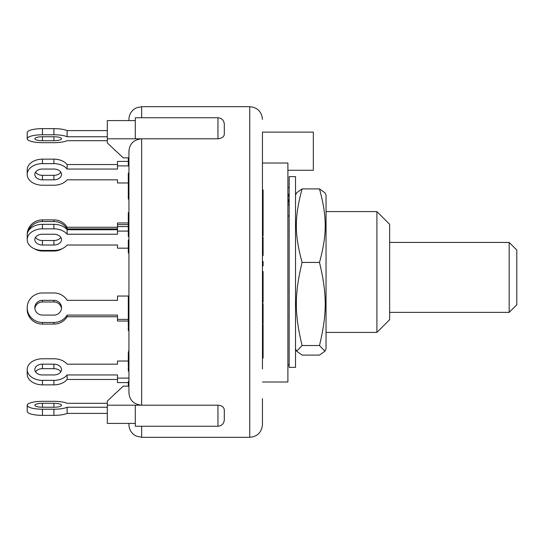 <?xml version="1.0" encoding="UTF-8"?>
<svg xmlns="http://www.w3.org/2000/svg" width="544" height="544" viewBox="0 0 544 544"><rect width="100%" height="100%" fill="white"/><g stroke="black" fill="none" stroke-linecap="round" stroke-linejoin="round"><path stroke-width="0.82" d="M42.459 403.301A7.63 1.972 0 0 0 34.83 405.28A7.63 1.972 0 0 0 42.459 407.252L53.904 407.252A7.63 1.972 0 0 0 61.533 405.28A7.63 1.972 0 0 0 53.904 403.301L42.459 403.301L42.459 407.252M27.2 405.28L27.2 411.42A15.259 3.951 0 0 0 42.459 415.371L53.904 415.371A15.259 3.951 0 0 0 67.123 413.392L67.123 407.252A15.259 3.951 180 0 1 53.904 409.224L42.459 409.224A15.259 3.951 180 0 1 27.2 405.28A15.259 3.951 180 0 1 42.459 401.329L53.904 401.329A15.259 3.951 180 0 1 67.123 403.301L107.318 403.301M107.318 407.252L67.123 407.252M67.123 413.392L107.318 413.392M128.302 161.398L117.49 161.398L117.49 169.041L67.123 169.041A15.259 10.792 0 0 0 53.904 163.642L42.459 163.642A15.259 10.792 0 0 0 27.2 174.434L27.2 169.939A15.259 10.792 180 0 1 42.459 159.147L42.459 163.642M128.935 165.893L117.49 165.893M117.49 164.546L67.123 164.546A15.259 10.792 180 0 0 53.904 159.147L42.459 159.147M60.84 172.19A7.63 5.392 0 0 1 53.904 175.331L42.459 175.331A7.63 5.392 0 0 1 35.523 172.19M128.302 182.974L117.49 182.974L117.49 179.833L67.123 179.833A15.259 10.792 0 0 1 53.904 185.225L42.459 185.225A15.259 10.792 0 0 1 27.2 174.434M53.904 179.833A7.63 5.392 180 0 0 61.533 174.434A7.63 5.392 180 0 0 53.904 169.041L42.459 169.041A7.63 5.392 180 0 0 34.83 174.434A7.63 5.392 180 0 0 42.459 179.833L53.904 179.833L53.904 175.331M67.123 164.546L67.123 169.041M62.057 248.751A15.259 14.742 0 0 1 53.904 251.029L42.459 251.029A15.259 14.742 0 0 1 34.313 248.751M27.866 231.975A15.259 14.742 0 0 1 42.459 221.551L53.904 221.551A15.259 14.742 0 0 1 67.123 228.915L117.49 228.915M117.49 227.27L67.123 227.27A15.259 14.742 180 0 0 53.904 219.905L42.459 219.905A15.259 14.742 180 0 0 27.2 234.641L27.2 236.286M67.123 227.27L67.123 228.915M117.49 229.738L67.123 229.738A15.259 10.792 180 0 0 53.904 224.339L42.459 224.339L42.459 228.84A15.259 10.792 0 0 0 27.2 239.625A15.259 10.792 0 0 0 42.459 250.417L53.904 250.417A15.259 10.792 0 0 0 67.123 245.024L117.49 245.024L117.49 247.955M128.302 222.972L117.49 222.972L117.49 234.233L67.123 234.233A15.259 10.792 0 0 0 53.904 228.84L42.459 228.84M128.302 224.618L117.49 224.618M107.318 130.608L67.123 130.608A15.259 3.951 180 0 0 53.904 128.629L42.459 128.629A15.259 3.951 180 0 0 27.2 132.58L27.2 138.72A15.259 3.951 0 0 1 42.459 134.776L53.904 134.776A15.259 3.951 0 0 1 67.123 136.748L107.318 136.748M107.318 140.699L67.123 140.699A15.259 3.951 0 0 1 53.904 142.671L42.459 142.671A15.259 3.951 0 0 1 27.2 138.72M53.904 140.699A7.63 1.972 180 0 0 61.533 138.72A7.63 1.972 180 0 0 53.904 136.748L42.459 136.748A7.63 1.972 180 0 0 34.83 138.72A7.63 1.972 180 0 0 42.459 140.699L53.904 140.699L53.904 136.748M67.123 130.608L67.123 136.748M34.877 308.536A7.63 7.371 180 0 1 42.459 301.988L53.904 301.988A7.63 7.371 180 0 1 61.486 308.536M42.459 300.342A7.63 7.371 0 0 0 34.83 307.714A7.63 7.371 0 0 0 42.459 315.085L53.904 315.085A7.63 7.371 0 0 0 61.533 307.714A7.63 7.371 0 0 0 53.904 300.342L42.459 300.342L42.459 301.988M27.2 307.714L27.2 309.359A15.259 14.742 0 0 0 42.459 324.095L53.904 324.095A15.259 14.742 0 0 0 67.123 316.73L67.123 315.085A15.259 14.742 180 0 1 53.904 322.449L42.459 322.449A15.259 14.742 180 0 1 27.2 307.714A15.259 14.742 180 0 1 42.459 292.971L53.904 292.971A15.259 14.742 180 0 1 67.123 300.342L117.49 300.342L117.49 296.045L128.935 296.045M128.302 319.382L117.49 319.382L117.49 315.085L67.123 315.085M67.123 316.73L117.49 316.73M117.49 319.382L117.49 321.028L128.302 321.028M128.302 231.084L117.49 231.084M128.302 226.59L117.49 226.59M42.459 224.339A15.259 10.792 180 0 0 27.2 235.13L27.2 239.625M60.84 237.381A7.63 5.392 0 0 1 53.904 240.53L42.459 240.53A7.63 5.392 0 0 1 35.523 237.381M128.302 248.173L117.49 248.173L117.49 245.024M53.904 245.024A7.63 5.392 180 0 0 61.533 239.625A7.63 5.392 180 0 0 53.904 234.233L42.459 234.233A7.63 5.392 180 0 0 34.83 239.625A7.63 5.392 180 0 0 42.459 245.024L53.904 245.024L53.904 240.53M67.123 229.738L67.123 234.233M35.523 371.81A7.63 5.392 180 0 1 42.459 368.669L53.904 368.669A7.63 5.392 180 0 1 60.84 371.81M42.459 364.167A7.63 5.392 0 0 0 34.83 369.566A7.63 5.392 0 0 0 42.459 374.959L53.904 374.959A7.63 5.392 0 0 0 61.533 369.566A7.63 5.392 0 0 0 53.904 364.167L42.459 364.167L42.459 368.669M27.2 369.566L27.2 374.061A15.259 10.792 0 0 0 42.459 384.853L53.904 384.853A15.259 10.792 0 0 0 67.123 379.454L67.123 374.959A15.259 10.792 180 0 1 53.904 380.358L42.459 380.358A15.259 10.792 180 0 1 27.2 369.566A15.259 10.792 180 0 1 42.459 358.775L53.904 358.775A15.259 10.792 180 0 1 67.123 364.167L117.49 364.167L117.49 361.026L128.302 361.026M128.935 378.107L117.49 378.107L117.49 374.959L67.123 374.959M67.123 379.454L117.49 379.454M117.49 378.107L117.49 382.602L128.302 382.602M224.312 133.776L224.312 124.114L224.312 133.776C224.352 136.551 222.231 138.224 217.954 138.802L141.651 138.802C133.831 139.624 129.594 143.718 128.935 151.062L128.935 392.938C129.594 400.282 133.831 404.376 141.651 405.198L217.954 405.198C222.006 405.504 224.121 407.177 224.312 410.224L224.312 419.655M376.917 332.404L389.633 319.688L389.633 224.312L376.917 211.596L376.917 332.404L326.046 332.404M262.46 382.004L287.898 382.004L287.898 163.023L262.46 163.023M287.898 170.265L313.33 170.265L313.33 132.117L262.46 132.117L262.46 151.191M262.46 368.941L262.46 132.117M141.651 117.756L141.651 106.678L249.744 106.678L249.744 437.322C257.468 436.567 261.705 432.33 262.46 424.606L262.46 398.602M262.46 424.606L262.46 409.088M262.46 134.912L262.46 175.059M262.46 157.461L262.46 145.398M262.46 344.508L263.099 344.508L263.099 358.054L262.46 358.054L262.46 333.22L263.099 333.22L263.099 324.306L262.46 324.306M263.099 202.402L262.46 202.402L262.46 215.492L263.099 215.492L263.099 197.309L262.46 197.309L262.46 192.481L263.099 192.481L263.099 189.931L262.46 189.931M262.46 302.212L263.099 302.212L263.099 294.012L262.46 294.012L262.46 291.666L263.099 291.666L263.099 271.524L262.46 271.524M263.099 284.954L262.46 284.954L262.46 277.236L263.099 277.236M128.935 382.602L128.935 386.131L123.209 386.131L107.318 401.084L107.318 405.198L141.651 405.198L135.293 405.198L135.293 426.244L217.954 426.244C221.782 425.898 223.897 423.783 224.312 419.886M217.954 138.802L217.954 117.756L135.293 117.756L135.293 138.802L107.318 138.802L107.318 142.916L123.209 157.869L128.935 157.869M141.651 138.802L135.293 138.802L141.651 138.802L141.651 405.198M128.935 423.402L128.935 424.606C129.023 428.672 130.642 431.997 133.776 434.588L136.054 436.023L141.651 437.322L141.651 426.244M128.302 351.118L128.935 351.118L128.935 330.568L128.302 330.568L128.302 328.012L128.935 328.012M128.935 295.827L128.935 252.967L128.302 252.967L128.302 240.4M128.935 217.11L128.302 217.11L128.302 212.622L128.935 212.622L128.935 199.07L128.302 199.07L128.302 173.135L128.935 173.135M141.651 106.678L136.326 107.848L133.858 109.351C130.669 111.942 129.03 115.287 128.935 119.394L128.935 120.598M128.935 386.131L128.935 392.938M107.318 405.198L107.318 423.402L135.293 423.402M135.293 120.598L107.318 120.598L107.318 138.802M263.099 294.012L263.099 291.666M262.46 299.152L263.099 299.152M262.46 274.591L263.099 274.591M262.46 276.624L263.099 276.624M262.46 280.48L263.099 280.48M262.46 288.803L263.099 288.803M262.46 292.414L263.099 292.414M263.099 323.177L263.099 303.572L262.46 303.572M262.46 303.817L263.099 303.817M262.46 307.55L263.099 307.55M262.46 235.81L263.099 235.81L263.099 215.533M262.46 221.272L263.099 221.272M262.46 234.974L263.099 234.974M262.46 265.853L263.099 265.853L263.099 261.426L262.46 261.426M262.46 264.404L263.099 264.404M262.46 325.468L263.099 325.468M262.46 255.564L263.099 255.564L263.099 237.143L262.46 237.143M262.46 255.088L263.099 255.088M263.099 197.309L263.099 192.481M262.46 204.952L263.099 204.952M263.099 344.508L263.099 333.22M262.46 338.552L263.099 338.552M262.46 340.014L263.099 340.014M262.46 343.04L263.099 343.04M128.302 217.11L128.302 236.531L128.935 236.531M128.935 219.626L128.302 219.626M128.935 252.572L128.302 252.572M128.935 244.494L128.302 244.494M128.935 367.71L128.302 367.71L128.302 371.062L128.935 371.062M128.302 157.814L128.302 165.26L128.935 165.26M128.935 162.901L128.302 162.901M128.935 159.99L128.302 159.99M128.935 174.209L128.302 174.209M128.935 230.255L128.302 230.255M128.935 228.738L128.302 228.738M128.935 225.298L128.302 225.298M128.935 186.619L128.302 186.619M128.935 185.409L128.302 185.409M128.935 184.498L128.302 184.498M128.935 381.364L128.302 381.364L128.302 386.131M128.935 312.793L128.302 312.793L128.302 327.134M128.935 325.999L128.302 325.999M128.935 313.092L128.302 313.092M128.935 296.908L128.302 296.908L128.302 312.195M128.935 297.894L128.302 297.894M128.935 299.071L128.302 299.071M128.935 308.475L128.302 308.475M128.935 300.982L128.302 300.982M128.302 353.063L128.302 366.799M128.935 365.779L128.302 365.779M128.935 358.516L128.302 358.516M128.935 352.396L128.302 352.396M324.958 351.186L319.484 355.089L302.09 355.089L296.616 351.186L302.09 345.522L319.484 345.522C327.141 313.752 327.141 294.202 319.484 262.432C327.141 234.314 327.141 217.022 319.484 188.911L324.958 192.814L326.046 195.146L326.046 348.854L324.958 351.186L319.484 345.522M295.528 195.146L296.616 192.814L302.09 188.911C294.433 217.022 294.433 234.314 302.09 262.432C294.433 294.202 294.433 313.752 302.09 345.522M319.484 188.911L302.09 188.911M319.484 262.432L302.09 262.432M289.17 337.001L289.17 367.377L295.528 367.377L295.528 176.623L289.17 176.623L289.17 337.001M289.17 187.503L287.898 187.503M289.17 215.954L287.898 215.954M287.898 198.73A13.988 13.559 -0 0 1 288.932 201.912L287.898 201.912M287.898 205.006L289.17 205.006L288.932 201.912M287.898 193.426A13.988 13.559 180 0 1 288.932 196.608L289.17 198.451M389.633 242.427L509.17 242.427L509.17 312.378L516.8 304.749L516.8 250.056L509.17 242.427M42.459 415.371L42.459 409.224M53.904 415.371L53.904 409.224M53.904 403.301L53.904 407.252M53.904 159.147L53.904 163.642M42.459 179.833L42.459 175.331M42.459 219.905L42.459 221.551M53.904 219.905L53.904 221.551M53.904 128.629L53.904 134.776M42.459 128.629L42.459 134.776M42.459 140.699L42.459 136.748M42.459 324.095L42.459 322.449M53.904 324.095L53.904 322.449M53.904 300.342L53.904 301.988M53.904 224.339L53.904 228.84M42.459 245.024L42.459 240.53M42.459 384.853L42.459 380.358M53.904 384.853L53.904 380.358M53.904 364.167L53.904 368.669M217.954 405.198L217.954 426.244M262.46 317.716L263.099 317.716M128.935 222.523L128.302 222.523M326.046 211.596L376.917 211.596M249.744 106.678C257.468 107.433 261.705 111.67 262.46 119.394M141.651 437.322L249.744 437.322M217.954 117.756C221.782 118.102 223.897 120.217 224.312 124.114M263.099 323.422L262.46 323.422M128.302 239.999L128.935 239.999M128.302 299.016L128.935 299.016M128.302 300.757L128.935 300.757M128.302 357.673L128.935 357.673M295.528 348.854L296.616 351.186M289.17 364.834L287.898 364.834M389.633 312.378L509.17 312.378"/></g></svg>
